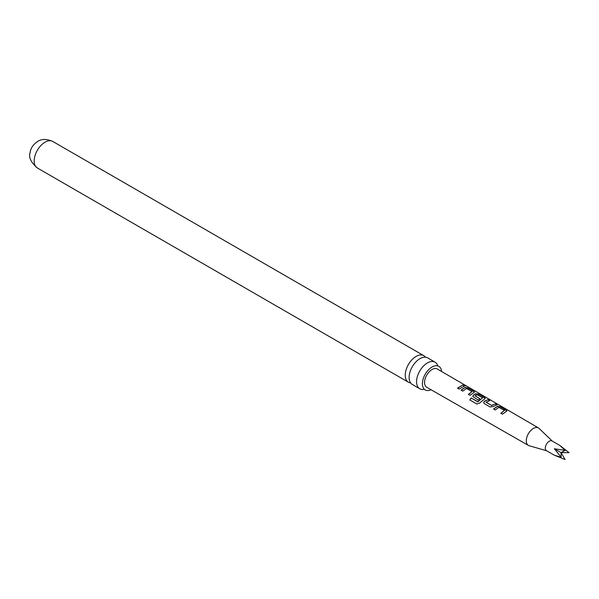 <?xml version="1.0" encoding="UTF-8"?>
<svg xmlns="http://www.w3.org/2000/svg" width="599" height="599" viewBox="0 0 599 599"><rect width="100%" height="100%" fill="white"/><g stroke="black" fill="none" stroke-linecap="round" stroke-linejoin="round"><path stroke-width="0.9" d="M466.224 385.838L464.569 385.397C463.851 384.678 464.405 384.828 466.224 385.838L466.711 386.168M435.091 362.185L427.641 357.88A15.342 8.858 120 0 0 419.974 358.644A15.342 8.858 120 0 0 409.124 377.437A15.342 8.858 120 0 0 412.299 384.461L419.749 388.758A15.342 8.858 -60 0 1 416.567 381.735A15.342 8.858 -60 0 1 427.416 362.942A15.342 8.858 -60 0 1 435.091 362.185A15.342 8.858 -60 0 1 437.734 365.622M441.605 371.485A13.612 7.854 120 0 0 438.446 366.146A13.612 7.854 120 0 0 428.098 370.264A13.612 7.854 120 0 0 422.407 383.689A13.612 7.854 120 0 0 424.856 389.679A13.612 7.854 120 0 0 431.063 389.754M498.855 407.327L495.216 409.956L493.554 408.99L497.402 406.272L500.45 406.781L506.934 410.929L502.486 414.164L500.824 413.198L504.478 410.457L498.855 407.327M500.884 413.332L504.478 410.457M490.109 406.991L484.291 403.614L483.663 402.79L484.239 401.352L488.095 399.593L489.757 400.559L486.133 402.303L491.509 405.426L495.366 403.816L497.035 404.789L493.172 406.541L490.109 406.991M486.133 402.154L491.509 405.426M471.166 397.976L477.957 401.742L482.622 397.811L477.021 394.666L475.127 395.917L479.859 398.664L478.242 400.102L472.836 396.516L473.42 395.078L475.756 393.715L478.826 394.209L485.31 398.365L479.612 403.06L476.819 404.026L469.826 399.967L471.166 397.976L477.755 401.802M477.837 401.907L482.622 397.811M475.127 395.767L479.881 398.829M461.088 390.166L464.929 387.433L468.014 387.927L474.49 392.075L470.02 395.34L468.358 394.374L471.982 391.634L466.599 388.511L462.75 391.125L461.088 390.166M468.418 394.516L471.982 391.634M464.569 385.397L464.143 384.947M457.539 388.1L462.907 384.955L464.569 385.928L459.201 389.065L457.539 388.1M552.248 441.074L539.115 428.435A10.078 5.818 120 0 0 538.464 427.941A10.078 5.818 120 0 0 528.37 433.758A10.078 5.818 120 0 0 528.37 445.394A10.078 5.818 120 0 0 528.378 445.401A10.078 5.818 120 0 0 529.134 445.716L546.647 450.777M538.464 427.941A10.078 5.818 120 0 0 538.449 427.933L437.33 368.991A10.565 6.102 120 0 0 437.33 368.991A10.565 6.102 120 0 0 437.315 368.984A10.565 6.102 120 0 0 426.75 375.086A10.565 6.102 120 0 0 426.75 387.283A10.565 6.102 120 0 0 426.758 387.291A10.565 6.102 120 0 0 426.773 387.298M559.968 445.536L552.053 440.961A5.601 3.235 120 0 0 546.453 444.196A5.601 3.235 120 0 0 546.453 450.658L554.367 455.233L561.128 457.239L554.367 448.763L565.089 450.381L559.968 445.536L569.05 452.672L561.046 452.619L554.367 448.763M410.607 382.911A15.342 8.858 -60 0 1 408.421 382.222A15.342 8.858 -60 0 1 405.246 375.199A15.342 8.858 -60 0 1 416.095 356.405A15.342 8.858 -60 0 1 423.77 355.649A15.342 8.858 -60 0 1 425.455 357.199M424.047 389.328A15.342 8.858 -60 0 1 419.749 388.758M561.128 457.239L561.046 452.619L565.089 459.53L554.367 455.233M561.046 452.619L565.089 450.381M457.591 388.242L462.907 384.955M462.847 385.164L464.517 386.13M464.495 385.606C463.761 384.88 464.3 385.022 466.112 386.033M461.148 390.301L464.906 387.628L468.014 387.927M467.954 388.13L473.839 391.312M473.779 391.514L474.438 392.18M476.931 404.085L469.826 399.967M469.938 400.027L471.248 398.08M472.866 396.583L473.45 395.243L475.726 393.91L478.773 394.412L484.651 397.594M484.598 397.796L485.257 398.47M483.685 402.857L484.239 401.352M491.532 405.59L495.366 403.816M495.306 404.026L496.975 404.991M484.269 401.525L488.095 399.593M488.035 399.795L489.705 400.761M493.606 409.124L497.372 406.466L500.45 406.781M500.39 406.983L506.275 410.165M506.215 410.367L506.881 411.034M37.355 167.99A15.342 8.858 -60 0 1 35.004 155.695A15.342 8.858 -60 0 1 45.03 142.173A15.342 8.858 -60 0 1 52.705 141.416C46.49 138.811 41.511 138.818 37.752 141.454C33.289 144.269 30.729 148.065 30.07 152.835C28.46 157.238 30.893 162.292 37.355 167.99L408.421 382.222M438.446 366.146L437.847 365.982M424.856 389.679L424.414 389.245M423.77 355.649L52.705 141.416M528.378 445.401L426.758 387.291"/></g></svg>
